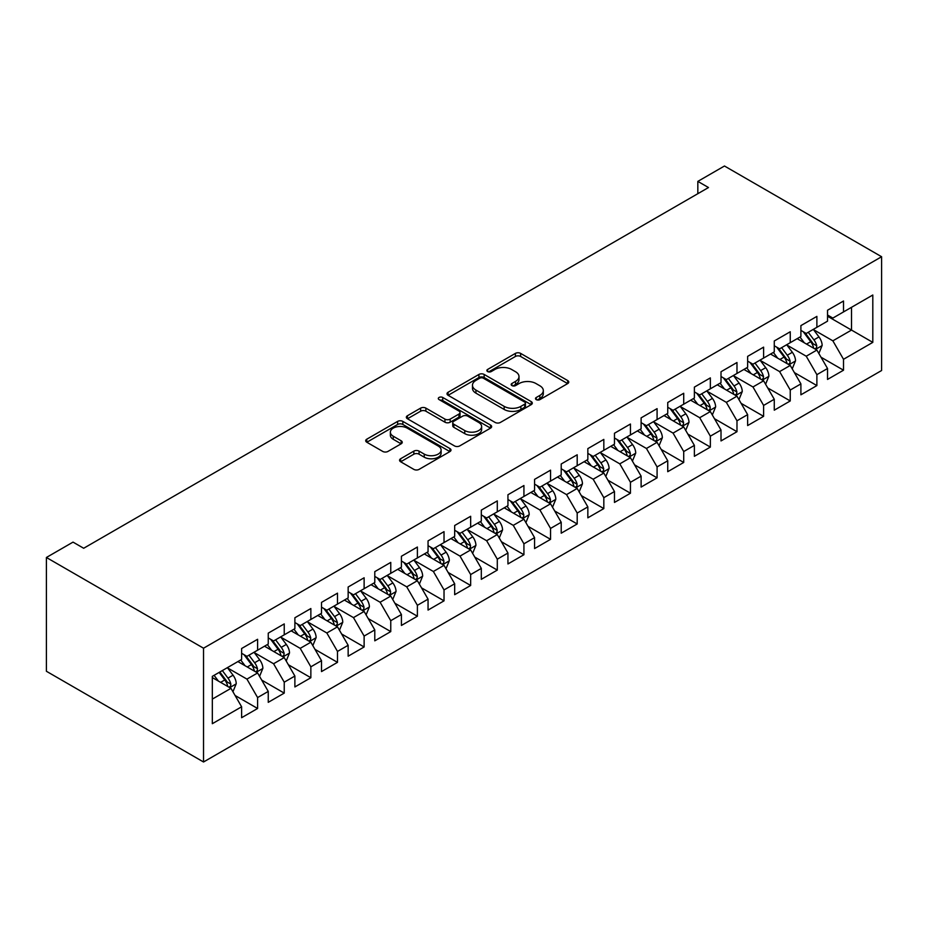 <?xml version="1.0" encoding="UTF-8"?>
<svg xmlns="http://www.w3.org/2000/svg" width="928" height="928" viewBox="0 0 928 928"><rect width="100%" height="100%" fill="white"/><g stroke="black" fill="none" stroke-linecap="round" stroke-linejoin="round"><path stroke-width="1.39" d="M536.245 399.62A2.587 1.496 0 0 0 539.91 399.62L567.681 383.577A3.7 2.134 0 0 0 568.771 382.069A3.7 2.134 0 0 0 567.681 380.561L520.631 353.394A3.7 2.134 0 0 0 515.4 353.394L487.629 369.437A2.587 1.496 0 0 0 486.864 370.492A2.587 1.496 0 0 0 487.629 371.548A2.587 1.496 0 0 0 491.283 371.548L494.879 369.472A11.832 6.832 0 0 1 511.606 369.472L515.527 371.734A11.832 6.832 0 0 1 518.996 376.559A11.832 6.832 0 0 1 515.527 381.396L511.943 383.473A2.587 1.496 0 0 0 511.177 384.528A2.587 1.496 0 0 0 511.943 385.584A2.587 1.496 0 0 0 515.597 385.584L519.193 383.508A11.832 6.832 0 0 1 535.92 383.508L539.841 385.77A11.832 6.832 0 0 1 543.309 390.595A11.832 6.832 0 0 1 539.841 395.432L536.245 397.509A2.587 1.496 0 0 0 535.491 398.564A2.587 1.496 0 0 0 536.245 399.62L536.245 397.509M400.641 458.745A3.7 2.134 0 0 0 399.562 460.253A3.7 2.134 0 0 0 400.641 461.761L413.842 469.382A3.7 2.134 0 0 0 419.073 469.382L449.918 451.576A3.7 2.134 0 0 0 450.996 450.068A3.7 2.134 0 0 0 449.918 448.56L402.856 421.393A3.7 2.134 0 0 0 397.636 421.393L366.78 439.199A3.7 2.134 0 0 0 365.702 440.707A3.7 2.134 0 0 0 366.78 442.215L382.73 451.426A3.7 2.134 0 0 0 387.962 451.426L401.163 443.804A3.7 2.134 0 0 0 402.242 442.296A3.7 2.134 0 0 0 401.163 440.788L393.252 436.218A9.895 5.707 0 0 1 390.363 432.181A9.895 5.707 0 0 1 396.465 426.903A9.895 5.707 0 0 1 407.241 428.144L438.213 446.032A9.895 5.707 0 0 1 441.113 450.068A9.895 5.707 0 0 1 435.012 455.335A9.895 5.707 0 0 1 424.235 454.105L419.073 451.124A3.7 2.134 0 0 0 413.842 451.124L400.641 458.745L400.641 461.761M46.4 557.484L203.534 648.208L203.534 761.992L46.4 671.269L46.4 557.484L73.034 542.114L83.682 548.262L708.493 187.537L697.833 181.389L697.833 193.685M697.833 181.389L724.466 166.008L881.6 256.731L203.534 648.208M495.146 422.449A3.7 2.134 0 0 0 500.366 422.449L531.222 404.631A3.7 2.134 0 0 0 532.301 403.123A3.7 2.134 0 0 0 531.222 401.615L484.161 374.448A3.7 2.134 0 0 0 478.929 374.448L448.085 392.254A3.7 2.134 0 0 0 447.006 393.774A3.7 2.134 0 0 0 448.085 395.282L495.146 422.449M440.104 400.177A2.587 1.496 0 0 1 442.726 400.536L442.726 397.462L490.564 425.082A3.7 2.134 0 0 1 491.654 426.602A3.7 2.134 0 0 1 490.564 428.11L459.72 445.916A3.7 2.134 0 0 1 454.488 445.916L407.438 418.748L407.438 415.732A3.7 2.134 0 0 0 406.348 417.24A3.7 2.134 0 0 0 407.438 418.748M407.438 415.732L420.639 408.111A3.7 2.134 0 0 1 425.871 408.111L444.953 419.12A3.7 2.134 0 0 0 450.173 419.12L458.931 414.074A3.7 2.134 0 0 0 460.021 412.554A3.7 2.134 0 0 0 458.931 411.046L439.072 399.585A2.587 1.496 0 0 1 438.306 398.518A2.587 1.496 0 0 1 439.907 397.138A2.587 1.496 0 0 1 442.726 397.462M203.534 761.992L881.6 370.516L881.6 256.731M827.532 316.239L851.51 330.078L851.51 307.319L872.807 295.011L843.517 311.924L843.517 301.008L827.532 310.242L827.532 321.158L816.884 327.306L816.884 316.39L800.899 325.612L800.899 336.528L790.25 342.676L790.25 331.76L774.265 340.994L774.265 351.909L763.616 358.057L763.616 347.142L747.643 356.364L747.643 367.279L736.983 373.439L736.983 362.512L721.01 371.745L721.01 382.661L710.349 388.809L710.349 377.893L694.376 387.115L694.376 398.031L683.716 404.19L683.716 393.263L667.742 402.497L667.742 413.412L657.082 419.56L657.082 408.645L641.109 417.867L641.109 428.782L630.448 434.942L630.448 424.026L614.475 433.248L614.475 444.164L603.826 450.312L603.826 439.396L587.842 448.618L587.842 459.546L577.193 465.694L577.193 454.778L561.208 464L561.208 474.916L550.559 481.064L550.559 470.148L534.574 479.37L534.574 490.297L523.926 496.445L523.926 485.53L507.941 494.752L507.941 505.667L497.292 511.815L497.292 500.9L481.307 510.133L481.307 521.049L470.658 527.197L470.658 516.281L454.674 525.503L454.674 536.419L444.025 542.567L444.025 531.651L428.052 540.885L428.052 551.8L417.391 557.948L417.391 547.033L401.418 556.255L401.418 567.17L390.758 573.33L390.758 562.403L374.784 571.636L374.784 582.552L364.124 588.7L364.124 577.784L348.151 587.006L348.151 597.922L337.49 604.082L337.49 593.154L321.517 602.388L321.517 613.304L310.857 619.452L310.857 608.536L294.884 617.758L294.884 628.674L284.235 634.833L284.235 623.918L268.25 633.14L268.25 644.055L257.601 650.203L257.601 639.288L241.616 648.51L241.616 659.437L212.326 676.35L212.326 723.701L241.616 706.788L230.968 688.344L212.326 677.579M872.807 295.011L872.807 342.374L843.517 359.287L832.857 340.831L813.554 329.684M821.013 357.21L843.517 370.202L843.517 359.287M843.517 370.202L827.532 379.436L827.532 368.509L816.884 374.668L806.235 356.213L786.921 345.065M794.38 372.592L816.884 385.584L816.884 374.668M816.884 385.584L800.899 394.806L800.899 383.89L790.25 390.038L779.601 371.594L760.287 360.447M767.746 387.962L790.25 400.954L790.25 390.038M790.25 400.954L774.265 410.188L774.265 399.272L763.616 405.42L752.968 386.964L733.654 375.817M741.112 403.344L763.616 416.336L763.616 405.42M763.616 416.336L747.643 425.558L747.643 414.642L736.983 420.79L726.334 402.346L707.02 391.198M714.479 418.714L736.983 431.706L736.983 420.79M736.983 431.706L721.01 440.939L721.01 430.024L710.349 436.172L699.7 417.716L680.386 406.568M687.845 434.095L710.349 447.087L710.349 436.172M710.349 447.087L694.376 456.309L694.376 445.394L683.716 451.542L673.067 433.098L653.753 421.95M661.212 449.465L683.716 462.457L683.716 451.542M683.716 462.457L667.742 471.691L667.742 460.775L657.082 466.923L646.433 448.468L627.119 437.32M634.578 464.847L657.082 477.839L657.082 466.923M657.082 477.839L641.109 487.061L641.109 476.145L630.448 482.293L619.8 463.849L600.497 452.702M607.944 480.217L630.448 493.22L630.448 482.293M630.448 493.22L614.475 502.442L614.475 491.527L603.826 497.675L593.166 479.219L573.864 468.072M581.322 495.598L603.826 508.59L603.826 497.675M603.826 508.59L587.842 517.812L587.842 506.897L577.193 513.045L566.532 494.601L547.23 483.453M554.689 510.98L577.193 523.972L577.193 513.045M577.193 523.972L561.208 533.194L561.208 522.278L550.559 528.426L539.899 509.971L520.596 498.823M528.055 526.35L550.559 539.342L550.559 528.426M550.559 539.342L534.574 548.564L534.574 537.648L523.926 543.808L513.265 525.352L493.963 514.205M501.422 541.732L523.926 554.724L523.926 543.808M523.926 554.724L507.941 563.946L507.941 553.03L497.292 559.178L486.643 540.722L467.329 529.575M474.788 557.102L497.292 570.094L497.292 559.178M497.292 570.094L481.307 579.327L481.307 568.4L470.658 574.56L460.01 556.104L440.696 544.956M448.154 572.483L470.658 585.475L470.658 574.56M470.658 585.475L454.674 594.697L454.674 583.782L444.025 589.93L433.376 571.486L414.062 560.326M421.521 587.853L444.025 600.845L444.025 589.93M444.025 600.845L428.052 610.079L428.052 599.152L417.391 605.311L406.742 586.856L387.428 575.708M394.887 603.235L417.391 616.227L417.391 605.311M417.391 616.227L401.418 625.449L401.418 614.533L390.758 620.681L380.109 602.237L360.795 591.09M368.254 618.605L390.758 631.597L390.758 620.681M390.758 631.597L374.784 640.83L374.784 629.915L364.124 636.063L353.475 617.607L334.161 606.46M341.62 633.986L364.124 646.978L364.124 636.063M364.124 646.978L348.151 656.2L348.151 645.285L337.49 651.433L326.842 632.989L307.528 621.841M314.986 649.356L337.49 662.348L337.49 651.433M337.49 662.348L321.517 671.582L321.517 660.666L310.857 666.814L300.208 648.359L280.906 637.211M288.353 664.738L310.857 677.73L310.857 666.814M310.857 677.73L294.884 686.952L294.884 676.036L284.235 682.184L273.574 663.74L254.272 652.593M261.731 680.108L284.235 693.112L284.235 682.184M284.235 693.112L268.25 702.334L268.25 691.418L257.601 697.566L246.941 679.11L227.638 667.963M235.097 695.49L257.601 708.482L257.601 697.566M257.601 708.482L241.616 717.704L241.616 706.788M241.616 653.277L246.941 656.351L257.601 650.203M212.326 699.097L230.968 688.344M268.25 637.907L273.574 640.981L284.235 634.833M246.941 679.11L257.601 672.962L237.893 661.583M268.25 691.418L257.601 672.962M294.884 622.526L300.208 625.6L310.857 619.452M273.574 663.74L284.235 657.592L264.526 646.213M294.884 676.036L284.235 657.592M321.517 607.156L326.842 610.23L337.49 604.082M300.208 648.359L310.857 642.211L291.148 630.831M321.517 660.666L310.857 642.211M348.151 591.774L353.475 594.848L364.124 588.7M326.842 632.989L337.49 626.829L317.782 615.461M348.151 645.285L337.49 626.829M374.784 576.404L380.109 579.478L390.758 573.33M353.475 617.607L364.124 611.459L344.416 600.08M374.784 629.915L364.124 611.459M401.418 561.022L406.742 564.096L417.391 557.948M380.109 602.237L390.758 596.078L371.049 584.698M401.418 614.533L390.758 596.078M428.052 545.652L433.376 548.726L444.025 542.567M406.742 586.856L417.391 580.708L397.683 569.328M428.052 599.152L417.391 580.708M454.674 530.271L460.01 533.345L470.658 527.197M433.376 571.486L444.025 565.326L424.316 553.946M454.674 583.782L444.025 565.326M481.307 514.901L486.643 517.975L497.292 511.815M460.01 556.104L470.658 549.956L450.95 538.576M481.307 568.4L470.658 549.956M507.941 499.519L513.265 502.593L523.926 496.445M486.643 540.722L497.292 534.574L477.584 523.195M507.941 553.03L497.292 534.574M534.574 484.138L539.899 487.223L550.559 481.064M513.265 525.352L523.926 519.204L504.217 507.825M534.574 537.648L523.926 519.204M561.208 468.768L566.532 471.842L577.193 465.694M539.899 509.971L550.559 503.823L530.851 492.443M561.208 522.278L550.559 503.823M587.842 453.386L593.166 456.46L603.826 450.312M566.532 494.601L577.193 488.453L557.484 477.073M587.842 506.897L577.193 488.453M614.475 438.016L619.8 441.09L630.448 434.942M593.166 479.219L603.826 473.071L584.118 461.692M614.475 491.527L603.826 473.071M641.109 422.634L646.433 425.708L657.082 419.56M619.8 463.849L630.448 457.701L610.74 446.322M641.109 476.145L630.448 457.701M667.742 407.264L673.067 410.338L683.716 404.19M646.433 448.468L657.082 442.32L637.374 430.94M667.742 460.775L657.082 442.32M694.376 391.883L699.7 394.957L710.349 388.809M673.067 433.098L683.716 426.938L664.007 415.57M694.376 445.394L683.716 426.938M721.01 376.513L726.334 379.587L736.983 373.439M699.7 417.716L710.349 411.568L690.641 400.188M721.01 430.024L710.349 411.568M747.643 361.131L752.968 364.205L763.616 358.057M726.334 402.346L736.983 396.186L717.274 384.807M747.643 414.642L736.983 396.186M774.265 345.761L779.601 348.835L790.25 342.676M752.968 386.964L763.616 380.816L743.908 369.437M774.265 399.272L763.616 380.816M800.899 330.38L806.235 333.454L816.884 327.306M779.601 371.594L790.25 365.435L770.542 354.055M800.899 383.89L790.25 365.435M827.532 315.01L832.857 318.084L843.517 311.924M806.235 356.213L816.884 350.065L797.175 338.685M827.532 368.509L816.884 350.065M832.857 340.831L851.51 330.078L872.807 342.374M537.289 399.98L539.841 398.506A11.832 6.832 0 0 0 543.309 393.669L543.309 390.595M518.996 376.559L518.996 379.633A11.832 6.832 0 0 1 515.527 384.47L512.975 385.944M567.634 383.612L520.631 356.468A3.7 2.134 0 0 0 515.4 356.468L488.662 371.908M531.164 404.666L484.161 377.522A3.7 2.134 0 0 0 478.929 377.522L448.131 395.305M524.68 404.179A2.587 1.496 0 0 0 525.445 403.123A2.587 1.496 0 0 0 524.68 402.068L483.372 378.218A2.587 1.496 0 0 0 479.718 378.218L475.925 380.41A11.832 6.832 0 0 0 472.468 385.236A11.832 6.832 0 0 0 475.925 390.073L504.159 406.371A11.832 6.832 0 0 0 520.886 406.371L524.68 404.179L524.68 407.253A2.587 1.496 0 0 0 525.445 406.197L525.445 403.123M472.468 385.236L472.468 388.322A11.832 6.832 0 0 0 475.925 393.147L475.925 390.073M524.68 407.253L520.886 409.445A11.832 6.832 0 0 1 504.159 409.445L475.925 393.147M407.485 418.772L420.639 411.185L420.639 408.111M460.021 412.554L460.021 415.64A3.7 2.134 0 0 1 458.931 417.148L450.173 422.205A3.7 2.134 0 0 1 444.953 422.205L425.871 411.185A3.7 2.134 0 0 0 420.639 411.185M442.726 400.536L490.518 428.133M464.754 430.557A9.895 5.707 0 0 0 475.53 431.798A9.895 5.707 0 0 0 481.632 426.52A9.895 5.707 0 0 0 478.732 422.484L467.828 416.185A3.7 2.134 0 0 0 462.596 416.185L453.838 421.242A3.7 2.134 0 0 0 452.76 422.75A3.7 2.134 0 0 0 453.838 424.258L464.754 430.557L464.754 433.631A9.895 5.707 0 0 0 475.53 434.872A9.895 5.707 0 0 0 481.632 429.594L481.632 426.52M452.76 422.75L452.76 425.824A3.7 2.134 0 0 0 453.838 427.332L453.838 424.258M464.754 433.631L453.838 427.332M441.113 450.068L441.113 453.142A9.895 5.707 0 0 1 435.012 458.42A9.895 5.707 0 0 1 424.235 457.179L419.073 454.198A3.7 2.134 0 0 0 413.842 454.198L400.687 461.796M390.363 432.181L390.363 435.255A9.895 5.707 0 0 0 393.252 439.292L393.252 436.218M401.116 443.828L393.252 439.292M449.871 451.6L402.856 424.467A3.7 2.134 0 0 0 397.636 424.467L366.838 442.25M818.856 353.475L822.15 345.413A9.976 5.765 -120 0 0 818.972 336.922L813.311 329.37M804.298 342.792L799.994 337.05M797.987 339.149L797.5 338.5M815.004 348.974L816.547 347.582L816.768 345.842A9.976 5.765 -120 0 0 813.914 339.845L808.253 332.294M805.017 332.758L812.012 342.084A5.081 2.935 60 0 1 812.94 343.627L816.768 345.842M803.265 331.748L810.712 341.69A9.976 5.765 60 0 1 813.566 347.687L813.775 348.267M792.222 368.857L795.516 360.795A9.976 5.765 -120 0 0 792.338 352.292L786.677 344.74M777.664 358.173L773.36 352.431M771.354 354.531L770.866 353.87M788.371 364.356L789.914 362.964L790.134 361.224A9.976 5.765 -120 0 0 787.28 355.215L781.62 347.664M778.395 348.139L785.378 357.466A5.081 2.935 60 0 1 786.306 359.008L790.134 361.224M776.632 347.118L784.079 357.06A9.976 5.765 60 0 1 786.932 363.068L787.141 363.648M765.588 384.227L768.894 376.165A9.976 5.765 -120 0 0 765.704 367.674L760.044 360.122M751.03 373.543L746.727 367.813M744.72 369.901L744.233 369.251M761.737 379.726L763.28 378.334L763.5 376.594A9.976 5.765 -120 0 0 760.647 370.597L754.986 363.045M751.761 363.509L758.744 372.836A5.081 2.935 60 0 1 759.672 374.378L763.5 376.594M749.998 362.5L757.445 372.441A9.976 5.765 60 0 1 760.31 378.438L760.508 379.018M738.955 399.608L742.261 391.546A9.976 5.765 -120 0 0 739.071 383.044L733.41 375.492M724.397 388.925L720.093 383.183M718.086 385.282L717.599 384.621M735.104 395.108L736.646 393.716L736.867 391.976A9.976 5.765 -120 0 0 734.013 385.967L728.352 378.415M725.128 378.891L732.111 388.217A5.081 2.935 60 0 1 733.039 389.76L736.867 391.976M723.364 377.87L730.812 387.811A9.976 5.765 60 0 1 733.677 393.82L733.874 394.4M712.321 414.978L715.627 406.928A9.976 5.765 -120 0 0 712.437 398.425L706.776 390.874M697.763 404.306L693.46 398.564M691.453 400.652L690.966 400.003M708.47 410.478L710.013 409.086L710.233 407.346A9.976 5.765 -120 0 0 707.38 401.348L701.719 393.797M698.494 394.261L705.477 403.587A5.081 2.935 60 0 1 706.405 405.142L710.233 407.346M696.731 393.252L704.178 403.193A9.976 5.765 60 0 1 707.043 409.19L707.24 409.77M685.688 430.36L688.994 422.298A9.976 5.765 -120 0 0 685.804 413.795L680.154 406.244M671.13 419.676L666.838 413.934M664.819 416.034L664.332 415.384M681.836 425.859L683.379 424.467L683.6 422.727A9.976 5.765 -120 0 0 680.746 416.718L675.085 409.167M671.86 409.642L678.844 418.969A5.081 2.935 60 0 1 679.772 420.512L683.6 422.727M670.109 408.622L677.556 418.563A9.976 5.765 60 0 1 680.41 424.572L680.607 425.152M659.054 445.73L662.36 437.68A9.976 5.765 -120 0 0 659.17 429.177L653.521 421.625M644.496 435.058L640.204 429.316M638.186 431.404L637.698 430.754M655.203 441.229L656.757 439.837L656.966 438.097A9.976 5.765 -120 0 0 654.112 432.1L648.452 424.548M645.227 425.012L652.21 434.339A5.081 2.935 60 0 1 653.138 435.893L656.966 438.097M643.475 424.003L650.922 433.944A9.976 5.765 60 0 1 653.776 439.942L653.973 440.522M632.42 461.112L635.726 453.05A9.976 5.765 -120 0 0 632.536 444.558L626.887 436.995M617.862 450.428L613.57 444.686M611.552 446.786L611.065 446.136M628.569 456.611L630.124 455.219L630.332 453.479A9.976 5.765 -120 0 0 627.479 447.47L621.818 439.918M618.593 440.394L625.576 449.72A5.081 2.935 60 0 1 626.504 451.263L630.332 453.479M616.842 439.373L624.289 449.314A9.976 5.765 60 0 1 627.142 455.323L627.34 455.903M605.787 476.482L609.093 468.431A9.976 5.765 -120 0 0 605.903 459.928L600.254 452.377M591.24 465.81L586.937 460.068M584.918 462.167L584.431 461.506M601.936 471.981L603.49 470.6L603.71 468.849A9.976 5.765 -120 0 0 600.845 462.852L595.196 455.3M591.96 455.764L598.954 465.102A5.081 2.935 60 0 1 599.871 466.645L603.71 468.849M590.208 454.755L597.655 464.696A9.976 5.765 60 0 1 600.509 470.693L600.706 471.273M579.165 491.863L582.459 483.801A9.976 5.765 -120 0 0 579.281 475.31L573.62 467.758M564.607 481.18L560.303 475.438M558.296 477.537L557.798 476.888M575.314 487.362L576.856 485.97L577.077 484.23A9.976 5.765 -120 0 0 574.212 478.222L568.562 470.67M565.326 471.146L572.321 480.472A5.081 2.935 60 0 1 573.237 482.015L577.077 484.23M563.574 470.136L571.022 480.066A9.976 5.765 60 0 1 573.875 486.075L574.084 486.655M552.531 507.233L555.826 499.183A9.976 5.765 -120 0 0 552.647 490.68L546.986 483.128M537.973 496.561L533.67 490.819M531.663 492.919L531.164 492.258M548.68 502.744L550.223 501.352L550.443 499.6A9.976 5.765 -120 0 0 547.578 493.603L541.929 486.052M538.692 486.516L545.687 495.854A5.081 2.935 60 0 1 546.604 497.396L550.443 499.6M536.941 485.506L544.388 495.448A9.976 5.765 60 0 1 547.242 501.456L547.45 502.025M525.898 522.615L529.192 514.553A9.976 5.765 -120 0 0 526.014 506.062L520.353 498.51M511.34 511.931L507.036 506.189M505.029 508.289L504.53 507.639M522.046 518.114L523.589 516.722L523.81 514.982A9.976 5.765 -120 0 0 520.956 508.985L515.295 501.422M512.059 501.897L519.054 511.224A5.081 2.935 60 0 1 519.97 512.766L523.81 514.982M510.307 500.888L517.754 510.829A9.976 5.765 60 0 1 520.608 516.826L520.817 517.406M499.264 537.996L502.558 529.934A9.976 5.765 -120 0 0 499.38 521.432L493.719 513.88M484.706 527.313L480.402 521.571M478.396 523.67L477.908 523.009M495.413 533.496L496.956 532.104L497.176 530.364A9.976 5.765 -120 0 0 494.322 524.355L488.662 516.803M485.425 517.279L492.42 526.605A5.081 2.935 60 0 1 493.348 528.148L497.176 530.364M483.674 516.258L491.121 526.199A9.976 5.765 60 0 1 493.974 532.208L494.183 532.776M472.63 553.366L475.925 545.304A9.976 5.765 -120 0 0 472.746 536.813L467.086 529.262M458.072 542.683L453.769 536.941M451.762 539.04L451.275 538.391M468.779 548.866L470.322 547.474L470.542 545.734A9.976 5.765 -120 0 0 467.689 539.736L462.028 532.185M458.803 532.649L465.786 541.975A5.081 2.935 60 0 1 466.714 543.518L470.542 545.734M457.04 531.64L464.487 541.581A9.976 5.765 60 0 1 467.341 547.578L467.55 548.158M445.997 568.748L449.303 560.686A9.976 5.765 -120 0 0 446.113 552.183L440.452 544.632M431.439 558.064L427.135 552.322M425.128 554.422L424.641 553.761M442.146 564.247L443.688 562.855L443.909 561.115A9.976 5.765 -120 0 0 441.055 555.106L435.394 547.555M432.17 548.03L439.153 557.357A5.081 2.935 60 0 1 440.081 558.9L443.909 561.115M430.406 547.01L437.854 556.951A9.976 5.765 60 0 1 440.719 562.96L440.916 563.528M419.363 584.118L422.669 576.056A9.976 5.765 -120 0 0 419.479 567.565L413.818 560.013M404.805 573.434L400.502 567.692M398.495 569.792L398.008 569.142M415.512 579.617L417.055 578.225L417.275 576.485A9.976 5.765 -120 0 0 414.422 570.488L408.761 562.936M405.536 563.4L412.519 572.727A5.081 2.935 60 0 1 413.447 574.27L417.275 576.485M403.773 562.391L411.22 572.332A9.976 5.765 60 0 1 414.085 578.33L414.282 578.91M392.73 599.5L396.036 591.438A9.976 5.765 -120 0 0 392.846 582.935L387.185 575.383M378.172 588.816L373.868 583.074M371.861 585.174L371.374 584.512M388.878 594.999L390.421 593.607L390.642 591.867A9.976 5.765 -120 0 0 387.788 585.858L382.127 578.306M378.902 578.782L385.886 588.108A5.081 2.935 60 0 1 386.814 589.651L390.642 591.867M377.139 577.761L384.586 587.702A9.976 5.765 60 0 1 387.452 593.711L387.649 594.291M366.096 614.87L369.402 606.819A9.976 5.765 -120 0 0 366.212 598.316L360.551 590.765M351.538 604.186L347.246 598.456M345.228 600.544L344.74 599.894M362.245 610.369L363.788 608.977L364.008 607.237A9.976 5.765 -120 0 0 361.154 601.24L355.494 593.688M352.269 594.152L359.252 603.478A5.081 2.935 60 0 1 360.18 605.033L364.008 607.237M350.517 593.143L357.953 603.084A9.976 5.765 60 0 1 360.818 609.081L361.015 609.661M339.462 630.251L342.768 622.189A9.976 5.765 -120 0 0 339.578 613.686L333.929 606.135M324.904 619.568L320.612 613.826M318.594 615.925L318.107 615.276M335.611 625.75L337.166 624.358L337.374 622.618A9.976 5.765 -120 0 0 334.521 616.61L328.86 609.058M325.635 609.534L332.618 618.86A5.081 2.935 60 0 1 333.546 620.403L337.374 622.618M323.884 608.513L331.331 618.454A9.976 5.765 60 0 1 334.184 624.463L334.382 625.043M312.829 645.621L316.135 637.571A9.976 5.765 -120 0 0 312.945 629.068L307.296 621.516M298.271 634.949L293.979 629.207M291.96 631.295L291.473 630.646M308.978 641.12L310.532 639.728L310.741 637.988A9.976 5.765 -120 0 0 307.887 631.991L302.226 624.44M299.002 624.904L305.985 634.23A5.081 2.935 60 0 1 306.913 635.784L310.741 637.988M297.25 623.894L304.697 633.836A9.976 5.765 60 0 1 307.551 639.833L307.748 640.413M286.195 661.003L289.501 652.941A9.976 5.765 -120 0 0 286.311 644.438L280.662 636.886M271.649 650.319L267.345 644.577M265.327 646.677L264.84 646.027M282.344 656.502L283.898 655.11L284.119 653.37A9.976 5.765 -120 0 0 281.254 647.361L275.604 639.81M272.368 640.285L279.363 649.612A5.081 2.935 60 0 1 280.279 651.154L284.119 653.37M270.616 639.264L278.064 649.206A9.976 5.765 60 0 1 280.917 655.214L281.114 655.794M259.573 676.373L262.868 668.322A9.976 5.765 -120 0 0 259.689 659.82L254.028 652.268M245.015 665.701L240.712 659.959M238.693 662.047L238.206 661.397M255.71 671.872L257.265 670.492L257.485 668.74A9.976 5.765 -120 0 0 254.62 662.743L248.971 655.191M245.734 655.655L252.729 664.993A5.081 2.935 60 0 1 253.646 666.536L257.485 668.74M243.983 654.646L251.43 664.587A9.976 5.765 60 0 1 254.284 670.584L254.492 671.164M232.94 691.754L236.234 683.692A9.976 5.765 -120 0 0 233.056 675.201L227.395 667.638M218.382 681.071L214.078 675.329M229.088 687.254L230.631 685.862L230.852 684.122A9.976 5.765 -120 0 0 227.986 678.113L222.337 670.561M219.832 672.011L226.096 680.363A5.081 2.935 60 0 1 227.012 681.906L230.852 684.122M219.136 672.406L224.796 679.957A9.976 5.765 60 0 1 227.65 685.966L227.859 686.546M539.841 398.506L539.841 395.432M511.943 385.584L511.943 383.473M515.527 384.47L515.527 381.396M487.629 371.548L487.629 369.437M515.4 356.468L515.4 353.394M520.631 356.468L520.631 353.394M567.681 383.577L567.681 380.561M448.085 395.282L448.085 392.254M478.929 377.522L478.929 374.448M484.161 377.522L484.161 374.448M531.222 404.631L531.222 401.615M504.159 409.445L504.159 406.371M520.886 409.445L520.886 406.371M425.871 411.185L425.871 408.111M444.953 422.205L444.953 419.12M450.173 422.205L450.173 419.12M458.931 417.148L458.931 414.074M490.564 428.11L490.564 425.082M413.842 454.198L413.842 451.124M419.073 454.198L419.073 451.124M424.235 457.179L424.235 454.105M401.163 443.804L401.163 440.788M366.78 442.215L366.78 439.199M397.636 424.467L397.636 421.393M402.856 424.467L402.856 421.393M449.918 451.576L449.918 448.56M815.631 349.334L822.092 345.61M813.914 339.845L818.972 336.922M806.548 344.091L810.712 341.69M788.997 364.716L795.458 360.992M787.28 355.215L792.338 352.292M779.914 359.472L784.079 357.06M762.364 380.097L768.825 376.362M760.647 370.597L765.704 367.674M753.281 374.842L757.445 372.441M735.73 395.467L742.191 391.744M734.013 385.967L739.071 383.044M726.647 390.224L730.812 387.811M709.096 410.849L715.558 407.114M707.38 401.348L712.437 398.425M700.014 405.594L704.178 403.193M682.463 426.219L688.924 422.495M680.746 416.718L685.804 413.795M673.38 420.976L677.556 418.563M655.841 441.6L662.29 437.865M654.112 432.1L659.17 429.177M646.746 436.346L650.922 433.944M629.207 456.97L635.657 453.247M627.479 447.47L632.536 444.558M620.113 451.727L624.289 449.314M602.574 472.352L609.023 468.617M600.845 462.852L605.903 459.928M593.479 467.097L597.655 464.696M575.94 487.722L582.401 483.998M574.212 478.222L579.281 475.31M566.846 482.479L571.022 480.066M549.306 503.104L555.768 499.368M547.578 493.603L552.647 490.68M540.212 497.86L544.388 495.448M522.673 518.474L529.134 514.75M520.956 508.985L526.014 506.062M513.59 513.23L517.754 510.829M496.039 533.855L502.5 530.12M494.322 524.355L499.38 521.432M486.956 528.612L491.121 526.199M469.406 549.225L475.867 545.502M467.689 539.736L472.746 536.813M460.323 543.982L464.487 541.581M442.772 564.607L449.233 560.883M441.055 555.106L446.113 552.183M433.689 559.364L437.854 556.951M416.138 579.988L422.6 576.253M414.422 570.488L419.479 567.565M407.056 574.734L411.22 572.332M389.505 595.358L395.966 591.635M387.788 585.858L392.846 582.935M380.422 590.115L384.586 587.702M362.871 610.74L369.332 607.005M361.154 601.24L366.212 598.316M353.788 605.485L357.953 603.084M336.238 626.11L342.699 622.386M334.521 616.61L339.578 613.686M327.155 620.867L331.331 618.454M309.616 641.492L316.065 637.756M307.887 631.991L312.945 629.068M300.521 636.237L304.697 633.836M282.982 656.862L289.432 653.138M281.254 647.361L286.311 644.438M273.888 651.618L278.064 649.206M256.348 672.243L262.798 668.508M254.62 662.743L259.689 659.82M247.254 666.988L251.43 664.587M229.715 687.613L236.176 683.89M227.986 678.113L233.056 675.201M220.62 682.37L224.796 679.957"/></g></svg>
